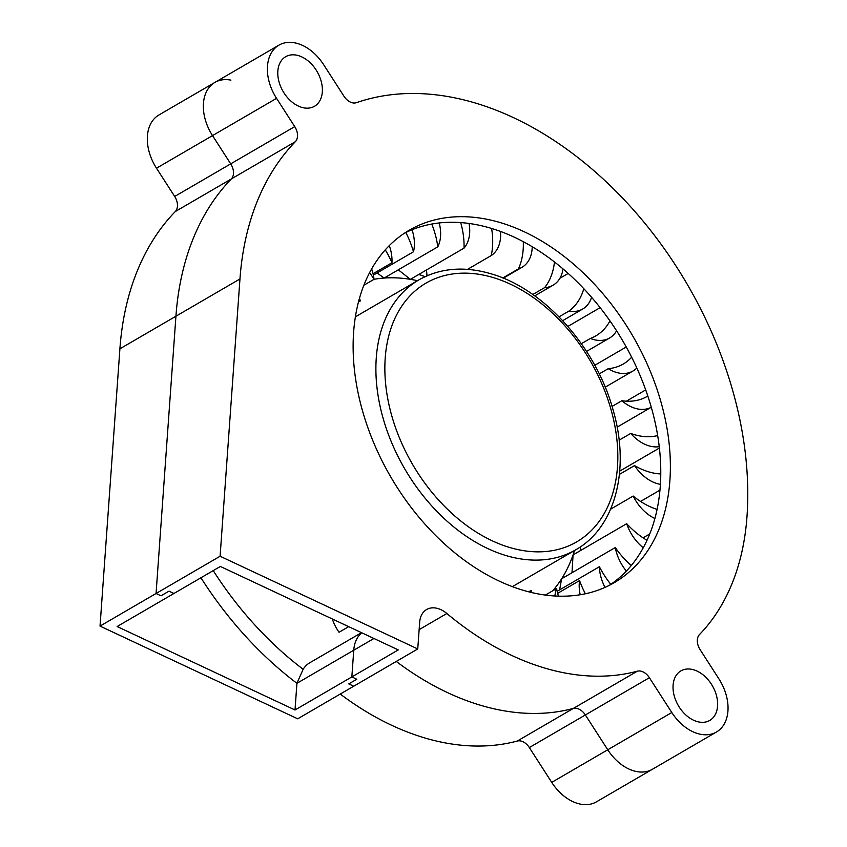 <?xml version="1.0" encoding="UTF-8"?>
<svg xmlns="http://www.w3.org/2000/svg" width="847" height="847" viewBox="0 0 847 847"><rect width="100%" height="100%" fill="white"/><g stroke="black" fill="none" stroke-linecap="round" stroke-linejoin="round"><path stroke-width="1.27" d="M523.287 241.681A72.99 50.142 -120.2 0 1 518.438 268.891A37.226 25.569 59.8 0 0 521.985 267.313A37.226 25.569 59.8 0 0 532.223 246.731M518.438 268.891L502.822 277.975M554.467 261.967A72.99 50.142 -120.2 0 1 544.642 287.62A37.226 25.569 59.8 0 0 553.133 285.174A37.226 25.569 59.8 0 0 563.033 268.933M544.642 287.62L532.795 294.512M583.805 288.7A72.99 50.142 -120.2 0 1 568.909 311.093A37.226 25.569 59.8 0 0 582.715 309.017A37.226 25.569 59.8 0 0 591.577 297.308M568.189 273.443L559.909 278.25M568.909 311.093L559.02 316.842M609.956 320.897A72.99 50.142 -120.2 0 1 595.886 335.846A72.99 50.142 -120.2 0 1 590.359 338.44A37.226 25.569 59.8 0 0 609.649 337.974A37.226 25.569 59.8 0 0 616.584 330.796M600.131 307.652L567.861 326.434M590.359 338.44L581.338 343.691M631.65 357.212A72.99 50.142 -120.2 0 1 623.297 363.998A72.99 50.142 -120.2 0 1 608.21 368.689A37.226 25.569 59.8 0 0 632.974 371.018A37.226 25.569 59.8 0 0 636.817 368M626.24 346.984L594.774 365.29M608.21 368.689L599.231 373.908M647.817 396.047A72.99 50.142 -120.2 0 1 647.235 396.396A72.99 50.142 -120.2 0 1 621.825 400.737A37.226 25.569 59.8 0 0 651.279 407.248L617.145 427.132M645.7 389.906L626.325 401.192M621.825 400.737L612.063 406.422M657.664 435.591A72.99 50.142 -120.2 0 1 630.708 433.431A37.226 25.569 59.8 0 0 659.241 446.665M657.579 435.04L655.98 435.961M630.708 433.431L619.115 440.175M660.766 473.96A72.99 50.142 -120.2 0 1 634.541 465.585A37.226 25.569 59.8 0 0 660.406 484.336M634.541 465.585L619.422 474.384M657.081 509.375A72.99 50.142 -120.2 0 1 633.185 496.035A37.226 25.569 59.8 0 0 654.89 518.502M633.185 496.035L610.634 509.163M580.714 550.444L580.386 546.876M647.002 540.301A72.99 50.142 -120.2 0 1 626.695 523.69A37.226 25.569 59.8 0 0 643.254 547.755M626.695 523.69L573.07 554.901A184.752 126.902 59.8 0 0 574.499 550.518M572 572.741L573.07 554.901A184.752 126.902 59.8 0 1 561.656 578.755L615.282 547.543A37.226 25.569 59.8 0 0 626.357 571.069M631.259 565.542A72.99 50.142 -120.2 0 1 615.282 547.543M559.602 589.893L561.656 578.755A184.752 126.902 59.8 0 1 552.689 590.804M610.814 584.356A72.99 50.142 -120.2 0 1 599.39 566.738A37.226 25.569 59.8 0 0 604.991 587.405M599.39 566.738L557.157 591.312M585.362 593.779A72.99 50.142 -120.2 0 1 579.57 580.576A37.226 25.569 59.8 0 0 580.206 594.753M579.57 580.576L557.665 593.323M558.448 596.15A72.99 50.142 -120.2 0 1 556.553 588.559A37.226 25.569 59.8 0 0 554.912 595.992M556.553 588.559L545.341 595.07M531.291 592.455A72.99 50.142 -120.2 0 1 531.154 590.391A37.226 25.569 59.8 0 0 530.095 592.169M531.154 590.391L528.708 591.82M360.886 632.37A37.226 25.569 59.8 0 0 360.981 632.963M348.678 626.653L339.022 632.264A37.226 25.569 59.8 0 1 332.289 618.956M359.128 299.51A72.99 50.142 -120.2 0 1 360.303 300.95A37.226 25.569 59.8 0 0 359.499 298.186M360.303 300.95L358.461 302.019M369.62 272.618A72.99 50.142 -120.2 0 1 374.014 279.33A37.226 25.569 59.8 0 0 371.653 268.901M374.014 279.33L363.882 285.227M385.269 249.865A72.99 50.142 -120.2 0 1 391.949 262.739A37.226 25.569 59.8 0 0 389.292 245.598M391.949 262.739L373.061 273.729M405.819 232.512A72.99 50.142 -120.2 0 1 413.474 251.781A37.226 25.569 59.8 0 0 412.023 229.749M413.474 251.781L373.358 275.116M431.769 224.053A72.99 50.142 -120.2 0 1 437.783 246.848A37.226 25.569 59.8 0 0 439.222 222.962M437.783 246.848L384.157 278.049L377.074 272.956M460.704 222.592A72.99 50.142 -120.2 0 1 464.029 248.129A37.226 25.569 59.8 0 0 469.069 223.47M464.029 248.129L410.403 279.33L398.291 269.833M491.599 228.457A72.99 50.142 -120.2 0 1 491.239 255.561A37.226 25.569 59.8 0 0 500.471 231.432M491.239 255.561L467.523 269.367M426.973 275.804A72.99 50.142 59.8 0 0 426.454 269.992M512.255 586.611A156.081 107.22 59.8 0 0 515.812 584.663L575.844 549.735A156.081 107.22 -120.2 0 1 504.516 555.103A156.081 107.22 -120.2 0 1 384.602 423.299A156.081 107.22 -120.2 0 1 418.842 279.912L358.821 314.84A156.081 107.22 59.8 0 0 355.369 316.979M417.507 280.696A184.752 126.902 59.8 0 0 410.403 279.33A184.752 126.902 59.8 0 0 384.157 278.049A184.752 126.902 59.8 0 0 374.014 279.309M425.056 276.673A203.862 140.03 59.8 0 0 418.789 274.449M213.222 570.613A284.793 195.625 59.8 0 0 303.141 669.289L296.926 683.307L353.75 650.231A38.221 26.257 -120.2 0 1 361.764 632.783A38.221 26.257 -120.2 0 0 353.75 650.231L351.844 676.922L353.75 650.231L373.929 638.5M295.01 709.987L117.119 626.536L173.942 593.472L168.998 591.153L161.004 595.812L168.998 591.153L173.942 593.472L220.368 566.463L398.259 649.903L351.844 676.922L356.778 679.241L351.844 676.922L295.01 709.987L296.926 683.307A301.447 207.07 -120.2 0 1 200.919 577.781M230.913 80.137A42.043 28.883 59.8 0 0 214.916 82.403A42.043 28.883 59.8 0 0 212.523 135.605L230.712 163.863A12.737 8.756 -120.2 0 1 231.305 178.961A326.826 224.497 59.8 0 0 175.932 316.217L156.06 593.493L100.031 626.092L297.689 718.807L353.718 686.208L348.784 683.889L356.778 679.241L348.784 683.889L353.718 686.208L417.751 648.95L419.667 622.27A25.484 17.501 -120.2 0 1 426.613 609.522A25.484 17.501 -120.2 0 1 446.867 613.503A281.183 193.148 59.8 0 0 511.599 655.377A281.183 193.148 59.8 0 0 637.346 671.184A12.737 8.756 -120.2 0 1 649.384 677.706L671.798 712.518A42.043 28.883 59.8 0 0 692.751 731.681A42.043 28.883 59.8 0 0 716.477 731.999A42.043 28.883 59.8 0 0 718.859 678.796L700.098 649.638A12.737 8.756 -120.2 0 1 699.495 634.551A281.183 193.148 59.8 0 0 746.969 516.776A326.826 224.497 59.8 0 0 624.377 199.966A326.826 224.497 59.8 0 0 356.46 102.667A12.737 8.756 -120.2 0 1 350.34 102.074A12.737 8.756 -120.2 0 1 343.988 96.272L323.618 64.626A42.043 28.883 59.8 0 0 278.938 45.145A42.043 28.883 59.8 0 0 276.556 98.347L294.735 126.605A12.737 8.756 -120.2 0 1 295.338 141.703A326.826 224.497 59.8 0 0 239.966 278.959L220.093 556.235L417.751 648.95M609.395 585.309A203.862 140.03 59.8 0 0 652.126 410.287A203.862 140.03 59.8 0 0 514.669 237.361A203.862 140.03 59.8 0 0 404.506 233.169M693.566 720.215A28.671 19.693 59.8 0 0 709.744 720.437A28.671 19.693 59.8 0 0 716.562 695.938A28.671 19.693 59.8 0 0 697.092 671.099A28.671 19.693 59.8 0 0 680.914 670.877A28.671 19.693 59.8 0 0 674.096 695.376A28.671 19.693 59.8 0 0 693.566 720.215M298.324 106.055A28.671 19.693 59.8 0 0 314.502 106.267A28.671 19.693 59.8 0 0 321.32 81.778A28.671 19.693 59.8 0 0 301.85 56.929A28.671 19.693 59.8 0 0 285.672 56.707A28.671 19.693 59.8 0 0 278.854 81.206A28.671 19.693 59.8 0 0 298.324 106.055M499.232 581.106A203.862 140.03 59.8 0 0 614.276 582.651A203.862 140.03 59.8 0 0 662.725 408.466A203.862 140.03 59.8 0 0 524.272 231.782A203.862 140.03 59.8 0 0 409.217 230.236A203.862 140.03 59.8 0 0 360.78 404.421A203.862 140.03 59.8 0 0 499.232 581.106M278.938 45.145L214.916 82.403A42.043 28.883 59.8 0 0 212.523 135.605L230.712 163.863A12.737 8.756 -120.2 0 1 231.305 178.961A326.826 224.497 59.8 0 0 175.932 316.217L156.06 593.493L161.004 595.812L156.06 593.493L220.093 556.235M340.25 694.053A281.183 193.148 59.8 0 0 517.284 741.04A12.737 8.756 -120.2 0 1 522.98 741.75A12.737 8.756 -120.2 0 1 529.333 747.562L551.736 782.374A42.043 28.883 59.8 0 0 596.415 801.855L652.444 769.256A42.043 28.883 59.8 0 1 607.765 749.775L585.362 714.963A12.737 8.756 -120.2 0 0 579.009 709.151A12.737 8.756 -120.2 0 0 573.313 708.431A281.183 193.148 59.8 0 1 396.269 661.454A281.183 193.148 59.8 0 0 447.565 692.634A281.183 193.148 59.8 0 0 573.313 708.431A12.737 8.756 -120.2 0 1 585.362 714.963L607.765 749.775A42.043 28.883 59.8 0 0 628.718 768.938A42.043 28.883 59.8 0 0 652.444 769.256L716.477 731.999M303.141 669.289A38.221 26.257 -120.2 0 1 309.758 662.778L361.5 632.667M214.916 82.403L158.887 115.001A42.043 28.883 59.8 0 0 156.494 168.204L174.683 196.462A12.737 8.756 -120.2 0 1 175.276 211.559A326.826 224.497 59.8 0 0 119.903 348.816L100.031 626.092M494.468 277.954A149.718 102.836 59.8 0 0 385.057 376.206A149.718 102.836 59.8 0 0 508.232 547.046A149.718 102.836 59.8 0 0 617.632 448.783A149.718 102.836 59.8 0 0 494.468 277.954M156.494 168.204L276.556 98.347M174.683 196.462L294.735 126.605M175.276 211.559L295.338 141.703M119.903 348.816L239.966 278.959M419.138 629.639L446.867 613.503M517.284 741.04L637.346 671.184M529.333 747.562L649.384 677.706M551.736 782.374L671.798 712.518M521.985 267.313L503.319 278.176M553.133 285.174L534.722 295.889M582.715 309.017L562.683 320.674M609.649 337.974L586.548 351.42M632.974 371.018L605.203 387.174M659.4 448.031L619.718 471.112M659.951 490.148L640.544 501.435M649.744 533.938L643.053 537.834M575.844 549.735C615.42 527.543 630.327 469.217 613.249 410.488C596.489 348.075 545.087 289.801 492.361 274.195C464.992 265.863 440.482 267.768 418.842 279.912"/></g></svg>
